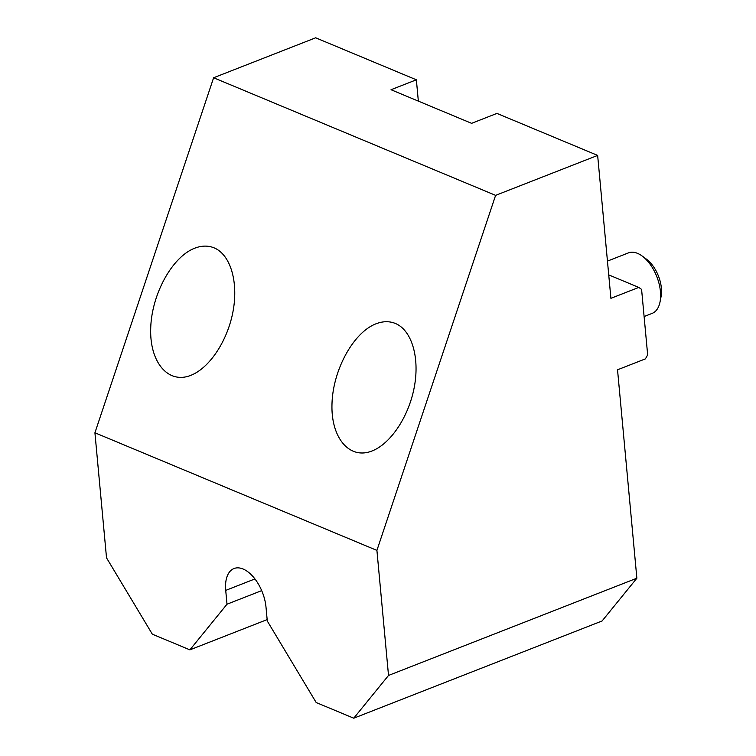 <?xml version="1.0" encoding="UTF-8"?>
<svg xmlns="http://www.w3.org/2000/svg" width="756" height="756" viewBox="0 0 756 756"><rect width="100%" height="100%" fill="white"/><g stroke="black" fill="none" stroke-linecap="round" stroke-linejoin="round"><path stroke-width="1.13" d="M607.446 261.103L628.453 252.882A32.489 17.747 68.6 0 1 642.09 255.972A32.489 17.747 68.6 0 1 647.977 261.548A32.489 17.747 68.6 0 1 660.045 301.852A32.489 17.747 68.6 0 1 652.135 313.39L644.112 316.528M660.045 301.852L661.075 296.579A26.507 14.477 -111.4 0 0 646.418 259.147L642.09 255.972M495.605 195.36L376.913 550.396L94.925 432.782L213.617 77.755L495.605 195.36L597.646 155.415L610.905 298.327L638.782 287.412L641.589 289.397L647.665 354.904L645.407 358.873L617.529 369.788L636.864 578.217L388.518 675.448L376.913 550.396M395.397 323.474C389.406 321.026 382.933 321.139 376.006 323.804C353.515 332.356 332.886 369.892 331.997 403.836C330.778 437.922 349.565 460.017 372.065 450.954C390.899 443.649 409.024 416.121 414.364 386.694C419.797 357.267 411.67 330.183 395.397 323.474M214.118 247.864C208.127 245.426 201.654 245.53 194.727 248.204C172.236 256.756 151.606 294.282 150.718 328.236C149.499 362.313 168.286 384.407 190.786 375.354C209.62 368.049 227.745 340.512 233.084 311.085C238.518 281.657 230.391 254.574 214.118 247.864M597.646 155.415L496.938 113.409L471.593 123.332L391.022 89.728L416.367 79.805L315.658 37.8L213.617 77.755M94.925 432.782L106.52 557.843L152.334 634.189L189.888 649.858L226.998 604.214L225.723 590.379A32.489 17.747 68.6 0 1 234.02 568.531A32.489 17.747 68.6 0 1 266.008 607.181L267.284 621.016L316.197 702.541L353.751 718.2L602.107 620.959L636.864 578.217M388.518 675.448L353.751 718.2M267.151 619.599L189.888 649.858M226.998 604.214L261.699 590.625M416.367 79.805L418.342 101.124M608.731 274.882L638.782 287.412M225.723 590.379L254.942 578.935"/></g></svg>
